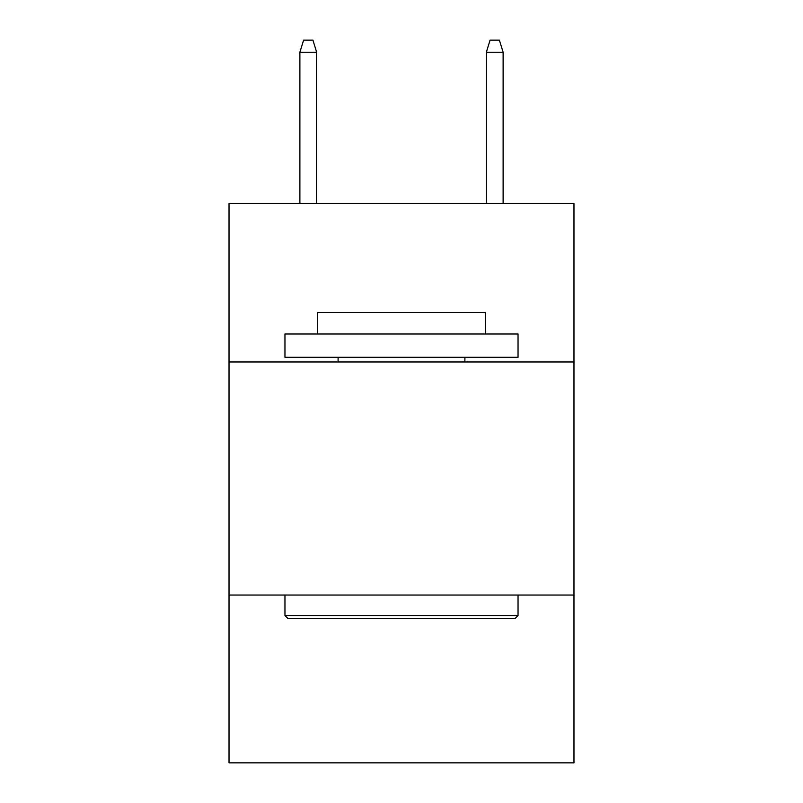 <?xml version="1.0" encoding="UTF-8"?>
<svg xmlns="http://www.w3.org/2000/svg" width="803" height="803" viewBox="0 0 803 803"><rect width="100%" height="100%" fill="white"/><g stroke="black" fill="none" stroke-linecap="round" stroke-linejoin="round"><path stroke-width="1.2" d="M229.026 361.972L573.974 361.972L573.974 203.48L229.026 203.48L229.026 762.85L573.974 762.85L573.974 595.043L229.026 595.043M573.974 595.043L573.974 361.972M287.765 618.35L284.965 615.55L518.035 615.55L515.235 618.35L287.765 618.35M518.035 334.008L518.035 357.315L284.965 357.315L284.965 334.008L518.035 334.008M317.597 334.008L317.597 312.558L485.403 312.558L485.403 334.008M518.035 595.043L518.035 615.55M284.965 595.043L284.965 615.55M464.897 357.315L464.897 361.972M338.103 357.315L338.103 361.972M316.663 203.48L316.663 52.265L299.88 52.265L299.88 203.48M299.88 52.265L303.614 40.15L312.929 40.15L316.663 52.265M486.337 52.265L490.071 40.15L499.386 40.15L503.12 52.265L486.337 52.265L486.337 203.48M503.12 52.265L503.12 203.48"/></g></svg>
